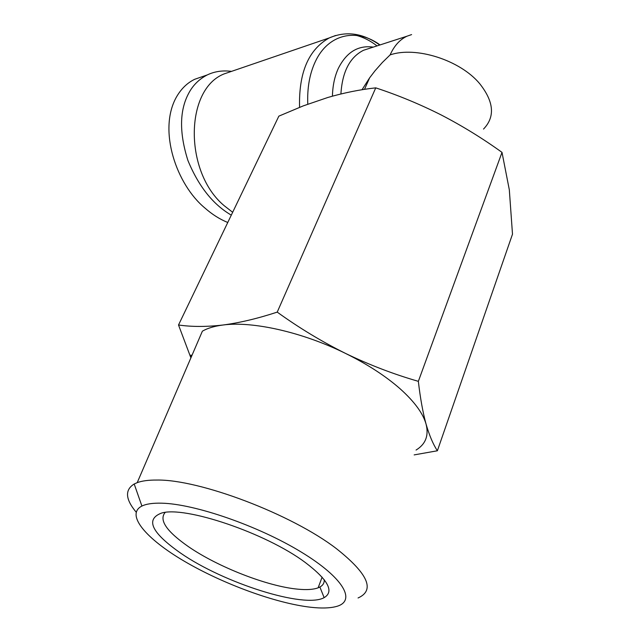 <?xml version="1.0" encoding="UTF-8"?>
<svg xmlns="http://www.w3.org/2000/svg" width="640" height="640" viewBox="0 0 640 640"><rect width="100%" height="100%" fill="white"/><g stroke="black" fill="none" stroke-linecap="round" stroke-linejoin="round"><path stroke-width="0.96" d="M203.472 76.248L194.704 79.288C187.032 82.984 180.8 89.152 176.016 97.8C158.112 130.912 176.496 184.464 204.76 207.896C212.136 214.416 219.808 219.28 227.768 222.472M324.216 579.688C324.44 582.896 322.992 585.336 319.88 587.024L318.12 587.824C313.416 589.568 306.672 590.016 297.904 589.176C267.6 586.44 217.872 566.992 188.384 546.616C166.488 531.344 158.752 519.96 165.16 512.464M305.264 562.48C328.144 579.864 334.432 591.584 324.136 597.648C304.296 608.816 223.648 582.984 180.704 553.168C151.624 532.808 145.16 519.464 161.312 513.152C184.28 505.528 265.984 532.992 305.264 562.48M161.704 503.184C152.912 502.952 146.32 503.904 141.912 506.048C125.24 514.424 145.832 538.696 184.392 561.272C222.96 583.912 275.752 603.312 310.936 607.28C321.336 608.424 329.648 608.2 335.888 606.608C356.848 601.48 344.232 578.12 301.12 551.984C258.264 525.832 194.64 503.864 161.704 503.184M358.056 597.976C375.296 590.264 368.136 573.864 336.576 548.784C291.664 514.112 199.056 479.144 156.632 480.056C148.496 480 142.024 480.864 137.208 482.648L134.192 484C124.704 489.84 125.36 499.224 136.152 512.144M416.064 450.056C425.64 444.208 428.968 435.536 426.048 424.048C423.024 413.352 414.408 401.624 400.208 388.872C385.672 376.072 367.448 364.256 345.544 353.424C302.464 332.112 252.448 320.96 222.92 325.024C214.48 326.112 207.632 328.152 202.384 331.168L137.208 482.648M190.992 355.016L191.376 356.752M483.52 129.072C495.264 116.872 493.984 101.736 479.68 83.656C460.112 60.056 415.736 46 390.112 54.904L382.328 62.512L375.008 70.808L369.624 77.832L362.032 89.736M233.032 70.856L224.056 73.928C184.576 89.4 184.048 172.496 224.344 205.816L232.664 212.28M414.16 454.896L437.376 450.776C433.128 444.336 429.352 435.432 426.048 424.048C422.848 412.352 420.28 398.12 418.352 381.336C393.704 374.24 369.44 364.936 345.544 353.424C321.776 341.6 299 327.832 277.224 312.12C257.656 318.536 239.56 322.832 222.92 325.024C206.44 326.912 191.64 326.904 178.52 324.992L190.896 357.856M437.376 450.776L512.496 234.176L509.32 189.816L502.008 152.376L418.352 381.336M178.52 324.992L278.848 116.144L303.312 105.864L327.752 97.504C343.944 92.8 359.944 89.576 375.744 87.856L277.224 312.12M502.008 152.376C482.624 138.408 462.384 125.952 441.288 115.008C420.096 104.312 398.248 95.256 375.744 87.856M231.528 71.376C222.656 70.224 214.56 71.416 207.232 74.944C198.992 79.208 192.752 85.432 188.536 93.6C179.448 110.744 179.248 133.04 187.92 160.488C198.6 186.344 213.056 204.552 231.296 215.128M380.032 44.928C356.744 27.712 328.192 33.784 315.288 61.704C309.616 73.824 307.12 87.984 307.784 104.176M373.296 47.112C358.192 45.032 346.544 52.112 338.336 68.36C334.656 76.4 332.688 85.672 332.424 96.176M377.024 45.904C370.36 40.736 363.44 37.232 356.264 35.384M335.584 35.496L329.248 37.928C308.56 49.512 298.672 72.64 299.568 107.328M340.912 93.976C342.288 71.776 349.816 57.216 363.496 50.288L369.304 48.4M390.112 54.904C394.216 45.776 399.848 39.544 407 36.2L411.6 34.592M318.12 587.824L322.12 577.168M319.88 587.024L324.136 597.648M141.912 506.048L134.192 484M364.504 89.352L369.624 77.832M379.752 45.024C362.968 33.048 346.136 30.68 329.248 37.928L224.056 73.928M407 36.2L368.888 48.536M207.232 74.944L194.704 79.288"/></g></svg>
